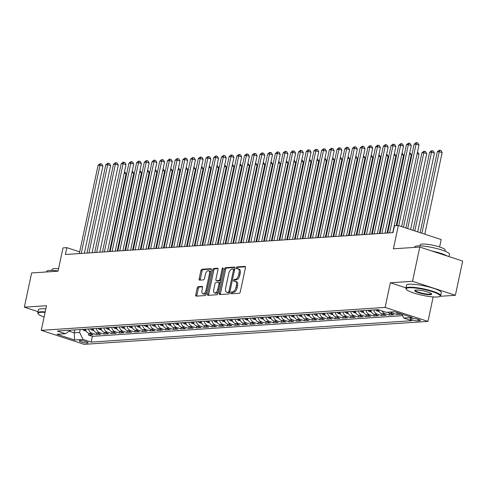 <?xml version="1.0" encoding="UTF-8"?>
<svg xmlns="http://www.w3.org/2000/svg" width="487" height="487" viewBox="0 0 487 487"><rect width="100%" height="100%" fill="white"/><g stroke="black" fill="none" stroke-linecap="round" stroke-linejoin="round"><path stroke-width="0.73" d="M230.881 292.906A0.974 0.505 -71.9 0 0 231.106 293.795A0.974 0.505 -71.9 0 0 231.209 293.807L239.251 293.271A1.394 0.718 -71.9 0 0 240.292 291.877L245.436 267.686A1.394 0.718 -71.9 0 0 245.107 266.413A1.394 0.718 -71.9 0 0 244.961 266.395L236.919 266.931A0.974 0.505 -71.9 0 0 236.189 267.905A0.974 0.505 -71.9 0 0 236.42 268.8A0.974 0.505 -71.9 0 0 236.524 268.812L237.565 268.745A4.462 2.301 -71.9 0 1 238.033 268.8A4.462 2.301 -71.9 0 1 239.068 272.884L238.642 274.899A4.462 2.301 -71.9 0 1 235.306 279.361L234.265 279.428A0.974 0.505 -71.9 0 0 233.535 280.409A0.974 0.505 -71.9 0 0 233.76 281.297A0.974 0.505 -71.9 0 0 233.863 281.309L234.904 281.243A4.462 2.301 -71.9 0 1 235.379 281.297A4.462 2.301 -71.9 0 1 236.414 285.382L235.982 287.397A4.462 2.301 -71.9 0 1 232.646 291.859L231.611 291.926A0.974 0.505 -71.9 0 0 230.881 292.906M235.379 281.297L236.536 281.675A4.462 2.301 -71.9 0 1 237.571 285.759L237.145 287.774A4.462 2.301 -71.9 0 1 233.809 292.237L232.768 292.303A0.974 0.505 -71.9 0 0 232.037 293.284A0.974 0.505 -71.9 0 0 232.007 293.758M245.436 266.821L238.082 267.308A0.974 0.505 -71.9 0 0 237.352 268.282A0.974 0.505 -71.9 0 0 237.321 268.757M238.033 268.8L239.19 269.177A4.462 2.301 -71.9 0 1 240.225 273.262L239.799 275.277A4.462 2.301 -71.9 0 1 236.463 279.739L235.422 279.806A0.974 0.505 -71.9 0 0 234.691 280.786A0.974 0.505 -71.9 0 0 234.667 281.255M87.398 342.988A4.547 0.791 -168 0 0 88.147 342.726A4.547 0.791 -168 0 0 85.061 341.29A4.547 0.791 -168 0 0 79.99 340.565A4.547 0.791 -168 0 0 79.247 340.833A4.547 0.791 -168 0 0 82.327 342.264A4.547 0.791 -168 0 0 87.398 342.988M198.239 286.666A1.394 0.718 -71.9 0 0 197.198 288.06L195.756 294.848A1.394 0.718 -71.9 0 0 196.078 296.126A1.394 0.718 -71.9 0 0 196.231 296.145L205.155 295.548A1.394 0.718 -71.9 0 0 206.202 294.154L211.34 269.962A1.394 0.718 -71.9 0 0 211.017 268.684A1.394 0.718 -71.9 0 0 210.871 268.666L201.941 269.262A1.394 0.718 -71.9 0 0 200.9 270.656L199.159 278.856A1.394 0.718 -71.9 0 0 199.481 280.135A1.394 0.718 -71.9 0 0 199.627 280.153L203.45 279.897A1.394 0.718 -71.9 0 0 204.491 278.503L205.356 274.437A3.732 1.924 -71.9 0 1 208.539 270.754A3.732 1.924 -71.9 0 1 209.404 274.163L206.019 290.094A3.732 1.924 -71.9 0 1 202.835 293.777A3.732 1.924 -71.9 0 1 201.971 290.362L202.537 287.707A1.394 0.718 -71.9 0 0 202.208 286.429A1.394 0.718 -71.9 0 0 202.062 286.411L198.239 286.666L199.402 287.044A1.394 0.718 -71.9 0 0 198.355 288.438L196.912 295.225A1.394 0.718 -71.9 0 0 196.912 296.096M440.005 296.309L455.375 295.286L412.519 281.291L419.794 247.061L393.393 248.82L398.342 225.542L394.482 225.804L393.027 232.646L65.38 254.506L66.835 247.658L62.981 247.913L58.032 271.192L31.625 272.951L24.35 307.181L38.029 311.65M412.519 281.291L390.355 282.77L385.12 307.413L41.273 330.35L46.515 305.702L24.35 307.181M219.29 293.277A1.394 0.718 -71.9 0 0 219.613 294.556A1.394 0.718 -71.9 0 0 219.765 294.574L228.689 293.978A1.394 0.718 -71.9 0 0 229.736 292.584L234.874 268.392A1.394 0.718 -71.9 0 0 234.551 267.113A1.394 0.718 -71.9 0 0 234.405 267.101L225.475 267.692A1.394 0.718 -71.9 0 0 224.434 269.086L219.29 293.277L220.453 293.661A1.394 0.718 -71.9 0 0 220.447 294.525M216.922 294.763L207.998 295.359A1.394 0.718 -71.9 0 1 207.846 295.341A1.394 0.718 -71.9 0 1 207.523 294.063L212.667 269.871A1.394 0.718 -71.9 0 1 213.708 268.477L217.531 268.221A1.394 0.718 -71.9 0 1 217.677 268.24A1.394 0.718 -71.9 0 1 217.999 269.518L215.918 279.331A1.394 0.718 -71.9 0 0 216.24 280.603A1.394 0.718 -71.9 0 0 216.386 280.622L218.925 280.451A1.394 0.718 -71.9 0 0 219.966 279.057L222.133 268.842A0.974 0.505 -71.9 0 1 222.967 267.88A0.974 0.505 -71.9 0 1 223.192 268.775L217.969 293.369A1.394 0.718 -71.9 0 1 216.922 294.763M419.794 247.061L462.65 261.056L455.375 295.286M88.877 333.382L88.518 335.08L93.145 334.77L88.914 333.394L92 333.187A5.686 4.773 -93.8 0 1 88.537 328.975M96.59 332.864L96.231 334.569L100.852 334.259L96.627 332.877L99.713 332.67A5.686 4.773 -93.8 0 1 96.243 328.457M104.297 332.353L103.938 334.052L108.564 333.747L104.334 332.365L107.42 332.158A5.686 4.773 -93.8 0 1 103.95 327.946M112.01 331.836L111.645 333.54L116.271 333.23L112.047 331.848L115.127 331.641A5.686 4.773 -93.8 0 1 111.663 327.428M119.717 331.324L119.358 333.023L123.984 332.718L119.753 331.337L122.84 331.13A5.686 4.773 -93.8 0 1 119.37 326.917M127.43 330.807L127.064 332.511L131.691 332.201L127.466 330.819L130.546 330.612A5.686 4.773 -93.8 0 1 127.083 326.4M135.136 330.296L134.777 331.994L139.404 331.69L135.173 330.308L138.259 330.101A5.686 4.773 -93.8 0 1 134.789 325.888M142.849 329.778L142.484 331.483L147.111 331.172L142.886 329.79L145.966 329.589A5.686 4.773 -93.8 0 1 142.502 325.377M150.556 329.267L150.197 330.965L154.817 330.661L150.593 329.279L153.679 329.072A5.686 4.773 -93.8 0 1 150.209 324.859M158.263 328.749L157.904 330.454L162.53 330.143L158.299 328.762L161.386 328.561A5.686 4.773 -93.8 0 1 157.922 324.348M165.976 328.238L165.61 329.936L170.237 329.632L166.012 328.25L169.092 328.043A5.686 4.773 -93.8 0 1 165.629 323.831M173.682 327.721L173.323 329.425L177.95 329.115L173.719 327.733L176.805 327.532A5.686 4.773 -93.8 0 1 173.335 323.319M181.395 327.209L181.03 328.908L185.657 328.603L181.432 327.221L184.512 327.014A5.686 4.773 -93.8 0 1 181.048 322.802M189.102 326.692L188.743 328.396L193.369 328.086L189.139 326.704L192.225 326.503A5.686 4.773 -93.8 0 1 188.755 322.291M196.815 326.18L196.45 327.879L201.076 327.574L196.851 326.193L199.932 325.986A5.686 4.773 -93.8 0 1 196.468 321.773M204.522 325.663L204.163 327.367L208.789 327.057L204.558 325.675L207.645 325.474A5.686 4.773 -93.8 0 1 204.175 321.262M212.235 325.152L211.869 326.856L216.496 326.546L212.271 325.164L215.351 324.957A5.686 4.773 -93.8 0 1 211.888 320.744M219.941 324.64L219.582 326.339L224.203 326.028L219.978 324.652L223.064 324.445A5.686 4.773 -93.8 0 1 219.594 320.233M227.648 324.123L227.289 325.827L231.915 325.517L227.685 324.135L230.771 323.928A5.686 4.773 -93.8 0 1 227.307 319.716M235.361 323.612L234.996 325.31L239.622 324.999L235.398 323.624L238.478 323.417A5.686 4.773 -93.8 0 1 235.014 319.204M243.068 323.094L242.709 324.799L247.335 324.488L243.104 323.106L246.191 322.899A5.686 4.773 -93.8 0 1 242.721 318.687M250.781 322.583L250.415 324.281L255.042 323.971L250.817 322.595L253.897 322.388A5.686 4.773 -93.8 0 1 250.434 318.175M258.487 322.065L258.128 323.77L262.755 323.459L258.524 322.077L261.61 321.87A5.686 4.773 -93.8 0 1 258.14 317.658M266.2 321.554L265.835 323.252L270.462 322.942L266.237 321.566L269.317 321.359A5.686 4.773 -93.8 0 1 265.853 317.147M273.907 321.036L273.548 322.741L278.174 322.431L273.944 321.049L277.03 320.842A5.686 4.773 -93.8 0 1 273.56 316.629M281.614 320.525L281.255 322.224L285.881 321.919L281.656 320.537L284.737 320.33A5.686 4.773 -93.8 0 1 281.273 316.118M289.327 320.008L288.968 321.712L293.588 321.402L289.363 320.02L292.45 319.813A5.686 4.773 -93.8 0 1 288.98 315.6M297.033 319.496L296.674 321.195L301.301 320.89L297.07 319.509L300.156 319.302A5.686 4.773 -93.8 0 1 296.686 315.089M304.746 318.979L304.381 320.683L309.008 320.373L304.783 318.991L307.863 318.784A5.686 4.773 -93.8 0 1 304.399 314.572M312.453 318.468L312.094 320.166L316.72 319.862L312.49 318.48L315.576 318.273A5.686 4.773 -93.8 0 1 312.106 314.06M320.166 317.95L319.801 319.655L324.427 319.344L320.202 317.962L323.283 317.761A5.686 4.773 -93.8 0 1 319.819 313.543M327.873 317.439L327.514 319.137L332.14 318.833L327.909 317.451L330.996 317.244A5.686 4.773 -93.8 0 1 327.526 313.031M335.586 316.921L335.22 318.626L339.847 318.315L335.622 316.934L338.702 316.733A5.686 4.773 -93.8 0 1 335.239 312.52M343.292 316.41L342.933 318.108L347.554 317.804L343.329 316.422L346.415 316.215A5.686 4.773 -93.8 0 1 342.945 312.003M350.999 315.893L350.64 317.597L355.267 317.287L351.036 315.905L354.122 315.704A5.686 4.773 -93.8 0 1 350.658 311.491M358.712 315.381L358.347 317.08L362.973 316.775L358.749 315.393L361.829 315.186A5.686 4.773 -93.8 0 1 358.365 310.974M366.419 314.864L366.06 316.568L370.686 316.258L366.455 314.876L369.542 314.675A5.686 4.773 -93.8 0 1 366.072 310.463M374.132 314.352L373.766 316.051L378.393 315.746L374.168 314.365L377.248 314.158A5.686 4.773 -93.8 0 1 373.785 309.945M381.838 313.835L381.479 315.539L386.106 315.229L381.875 313.847L384.961 313.646A5.686 4.773 -93.8 0 1 382.015 310.95M389.551 313.324L389.186 315.028L393.813 314.718L389.588 313.336L392.668 313.129A5.686 4.773 -93.8 0 1 390.842 311.997M397.258 312.812L396.899 314.511L401.525 314.2L397.295 312.824A5.686 4.773 -93.8 0 1 396.089 312.21M412.459 318.437L410.766 318.547A4.407 0.767 -168 0 0 410.042 318.808A4.407 0.767 -168 0 0 413.031 320.196A4.407 0.767 -168 0 0 417.943 320.896L419.642 320.781A4.407 0.767 -168 0 0 420.36 320.525A4.407 0.767 -168 0 0 417.371 319.137A4.407 0.767 -168 0 0 412.459 318.437M385.12 307.413L427.97 321.408L84.129 344.346L41.273 330.35M88.518 335.08L92.396 336.347L91.179 342.099L411.892 320.708L403.784 318.06L401.805 314.078M91.179 342.099L83.07 339.451L74.59 340.017L56.985 334.265L65.465 333.698L57.356 331.05L378.07 309.659L386.179 312.307L394.659 311.741L412.264 317.494L403.784 318.06M396.899 314.511L392.668 313.129M389.186 315.028L384.961 313.646M381.479 315.539L377.248 314.158M373.766 316.051L369.542 314.675M366.06 316.568L361.829 315.186M358.347 317.08L354.122 315.704M350.64 317.597L346.415 316.215M342.933 318.108L338.702 316.733M335.22 318.626L330.996 317.244M327.514 319.137L323.283 317.761M319.801 319.655L315.576 318.273M312.094 320.166L307.863 318.784M304.381 320.683L300.156 319.302M296.674 321.195L292.45 319.813M288.968 321.712L284.737 320.33M281.255 322.224L277.03 320.842M273.548 322.741L269.317 321.359M265.835 323.252L261.61 321.87M258.128 323.77L253.897 322.388M250.415 324.281L246.191 322.899M242.709 324.799L238.478 323.417M234.996 325.31L230.771 323.928M227.289 325.827L223.064 324.445M219.582 326.339L215.351 324.957M211.869 326.856L207.645 325.474M204.163 327.367L199.932 325.986M196.45 327.879L192.225 326.503M188.743 328.396L184.512 327.014M181.03 328.908L176.805 327.532M173.323 329.425L169.092 328.043M165.61 329.936L161.386 328.561M157.904 330.454L153.679 329.072M150.197 330.965L145.966 329.589M142.484 331.483L138.259 330.101M134.777 331.994L130.546 330.612M127.064 332.511L122.84 331.13M119.358 333.023L115.127 331.641M111.645 333.54L107.42 332.158M103.938 334.052L99.713 332.67M96.231 334.569L92 333.187M92.396 336.347L402.591 315.655M74.828 329.888L74.207 332.822L79.6 332.463L80.221 329.529M439.609 246.982L441.192 239.543L398.342 225.542M433.174 296.924L427.97 321.408M79.673 251.852L66.835 247.658M69.16 331.172L74.207 332.822L74.59 340.017M387.755 312.204A5.686 4.773 86.2 0 0 389.588 313.336M378.442 309.781A5.686 4.773 86.2 0 0 381.875 313.847M370.698 310.152A5.686 4.773 86.2 0 0 374.168 314.365M362.992 310.663A5.686 4.773 86.2 0 0 366.455 314.876M355.279 311.181A5.686 4.773 86.2 0 0 358.749 315.393M347.572 311.692A5.686 4.773 86.2 0 0 351.036 315.905M339.865 312.21A5.686 4.773 86.2 0 0 343.329 316.422M332.152 312.721A5.686 4.773 86.2 0 0 335.622 316.934M324.445 313.238A5.686 4.773 86.2 0 0 327.909 317.451M316.733 313.75A5.686 4.773 86.2 0 0 320.202 317.962M309.026 314.267A5.686 4.773 86.2 0 0 312.49 318.48M301.313 314.779A5.686 4.773 86.2 0 0 304.783 318.991M293.606 315.296A5.686 4.773 86.2 0 0 297.07 319.509M285.893 315.807A5.686 4.773 86.2 0 0 289.363 320.02M278.187 316.325A5.686 4.773 86.2 0 0 281.656 320.537M270.48 316.836A5.686 4.773 86.2 0 0 273.944 321.049M262.767 317.354A5.686 4.773 86.2 0 0 266.237 321.566M255.06 317.865A5.686 4.773 86.2 0 0 258.524 322.077M247.347 318.382A5.686 4.773 86.2 0 0 250.817 322.595M239.641 318.894A5.686 4.773 86.2 0 0 243.104 323.106M231.928 319.411A5.686 4.773 86.2 0 0 235.398 323.624M224.221 319.922A5.686 4.773 86.2 0 0 227.685 324.135M216.508 320.44A5.686 4.773 86.2 0 0 219.978 324.652M208.801 320.951A5.686 4.773 86.2 0 0 212.271 325.164M201.094 321.463A5.686 4.773 86.2 0 0 204.558 325.675M193.382 321.98A5.686 4.773 86.2 0 0 196.851 326.193M185.675 322.491A5.686 4.773 86.2 0 0 189.139 326.704M177.962 323.009A5.686 4.773 86.2 0 0 181.432 327.221M170.255 323.52A5.686 4.773 86.2 0 0 173.719 327.733M162.542 324.038A5.686 4.773 86.2 0 0 166.012 328.25M154.836 324.549A5.686 4.773 86.2 0 0 158.299 328.762M147.129 325.066A5.686 4.773 86.2 0 0 150.593 329.279M139.416 325.578A5.686 4.773 86.2 0 0 142.886 329.79M131.709 326.095A5.686 4.773 86.2 0 0 135.173 330.308M123.996 326.607A5.686 4.773 86.2 0 0 127.466 330.819M116.29 327.124A5.686 4.773 86.2 0 0 119.753 331.337M108.577 327.635A5.686 4.773 86.2 0 0 112.047 331.848M100.87 328.153A5.686 4.773 86.2 0 0 104.334 332.365M93.157 328.664A5.686 4.773 86.2 0 0 96.627 332.877M65.465 333.698L70.633 330.168M85.45 329.182A5.686 4.773 86.2 0 0 88.914 333.394M79.6 332.463L83.07 339.451M390.355 282.77L405.988 287.872M234.88 267.521L226.632 268.075A1.394 0.718 -71.9 0 0 225.591 269.469L220.453 293.661M228.257 292.151A0.974 0.505 -71.9 0 0 228.987 291.177L233.504 269.938A0.974 0.505 -71.9 0 0 233.279 269.049A0.974 0.505 -71.9 0 0 233.176 269.037L232.074 269.11A4.462 2.301 -71.9 0 0 228.738 273.572L225.658 288.085A4.462 2.301 -71.9 0 0 226.692 292.17A4.462 2.301 -71.9 0 0 227.161 292.224L229.42 292.529A0.974 0.505 -71.9 0 0 229.797 292.297M234.618 269.603A0.974 0.505 -71.9 0 0 234.436 269.427A0.974 0.505 -71.9 0 0 234.332 269.414L233.364 269.098M226.692 292.17L227.849 292.547A4.462 2.301 -71.9 0 0 228.318 292.602L227.161 292.224M229.42 292.529L228.318 292.602M218.006 268.647L214.864 268.854A1.394 0.718 -71.9 0 0 213.823 270.255L208.68 294.44A1.394 0.718 -71.9 0 0 208.68 295.311M217.269 280.908A1.394 0.718 -71.9 0 0 217.397 280.981A1.394 0.718 -71.9 0 0 217.543 280.999L220.081 280.829A1.394 0.718 -71.9 0 0 220.733 280.354M213.75 289.509A3.732 1.924 -71.9 0 0 214.615 292.924A3.732 1.924 -71.9 0 0 217.799 289.241L218.992 283.629A1.394 0.718 -71.9 0 0 218.669 282.35A1.394 0.718 -71.9 0 0 218.523 282.332L215.985 282.503A1.394 0.718 -71.9 0 0 214.944 283.897L213.75 289.509M214.615 292.924L215.778 293.302A3.732 1.924 -71.9 0 0 218.432 291.177M220.148 283.117A1.394 0.718 -71.9 0 0 219.826 282.728A1.394 0.718 -71.9 0 0 219.68 282.716M202.537 286.837L199.402 287.044M202.835 293.777L203.992 294.154A3.732 1.924 -71.9 0 0 206.652 292.03M210.694 273.012A3.732 1.924 -71.9 0 0 209.696 271.131L208.539 270.754M211.346 269.092L203.097 269.64A1.394 0.718 -71.9 0 0 202.056 271.034L200.315 279.234A1.394 0.718 -71.9 0 0 200.315 280.104M424.798 234.186L442.135 152.626L439.244 151.676L437.314 151.804L420.129 232.658M421.906 233.243L439.244 151.676L439.913 150.221L441.07 150.599L442.135 152.626M437.314 151.804L439.14 150.27L439.913 150.221M401.635 226.619L418.972 145.059L416.081 144.109L398.743 225.676M414.151 144.237L415.977 142.703L416.744 142.654L416.081 144.109L414.151 144.237L396.85 225.645M416.744 142.654L417.907 143.032L418.972 145.059M437.326 296.997A17.343 3.013 -168 0 0 439.785 296.449A17.343 3.013 -168 0 0 429.82 290.909A17.343 3.013 -168 0 0 409.068 287.762A17.343 3.013 -168 0 0 406.389 289.351A17.343 3.013 -168 0 0 419.435 294.611A17.343 3.013 -168 0 0 437.326 296.997M406.389 289.351L406.067 288.864A17.769 3.086 12 0 1 405.908 288.274A17.769 3.086 12 0 1 408.806 287.239A17.769 3.086 12 0 1 428.627 290.063A17.769 3.086 12 0 1 440.662 295.664A17.769 3.086 12 0 1 440.278 296.139L439.785 296.449M430.264 294.684A8.669 1.51 12 0 1 419.885 293.113A8.669 1.51 12 0 1 414.906 290.343A8.669 1.51 12 0 1 416.135 290.069A8.669 1.51 12 0 1 425.078 291.263A8.669 1.51 12 0 1 431.604 293.892A8.669 1.51 12 0 1 430.264 294.684M415.234 290.209A8.242 1.431 -168 0 0 415.222 290.252A8.242 1.431 -168 0 0 420.805 292.851A8.242 1.431 -168 0 0 430.003 294.16A8.242 1.431 -168 0 0 431.348 293.679A8.242 1.431 -168 0 0 431.354 293.631M414.595 247.408L414.693 246.921A17.769 3.086 12 0 1 417.596 245.892A17.769 3.086 12 0 1 437.417 248.717A17.769 3.086 12 0 1 449.452 254.311L448.971 256.588M431.811 250.982A17.769 3.086 12 0 1 447.206 256.01M420.007 245.862L420.232 244.809A12.79 2.222 12 0 1 422.32 244.066A12.79 2.222 12 0 1 436.589 246.099A12.79 2.222 12 0 1 445.258 250.129L445.033 251.182M405.908 288.274L406.548 285.26A17.769 3.086 12 0 1 409.445 284.225A17.769 3.086 12 0 1 429.266 287.05A17.769 3.086 12 0 1 441.307 292.65L440.662 295.664M45.096 312.392A17.343 3.013 -168 0 0 40.938 312.319A17.343 3.013 -168 0 0 38.266 313.908A17.343 3.013 -168 0 0 44.11 317.031M38.266 313.908L37.937 313.421A17.769 3.086 12 0 1 37.779 312.831A17.769 3.086 12 0 1 40.683 311.796A17.769 3.086 12 0 1 45.2 311.887M46.466 271.965L46.569 271.478A17.769 3.086 12 0 1 49.473 270.443A17.769 3.086 12 0 1 58.075 270.997M51.878 270.419L52.103 269.366A12.79 2.222 12 0 1 54.191 268.623A12.79 2.222 12 0 1 58.543 268.787M37.779 312.831L38.418 309.817A17.769 3.086 12 0 1 41.322 308.782A17.769 3.086 12 0 1 45.839 308.874M417.694 231.867L434.428 153.137L431.531 152.194L429.607 152.321L413.025 230.339M414.796 230.917L431.531 152.194L432.2 150.733L433.357 151.11L434.428 153.137M429.607 152.321L431.433 150.787L432.2 150.733M410.59 229.541L426.722 153.655L423.824 152.705L421.894 152.833L405.914 228.019M407.692 228.598L423.824 152.705L424.494 151.25L425.65 151.627L426.722 153.655M421.894 152.833L423.72 151.299L424.494 151.25M379.111 311.497L377.175 311.053A3.768 3.159 -93.8 0 1 375.599 309.823M403.479 227.222L419.009 154.166L417.164 153.563M378.594 310.329A3.768 3.159 -93.8 0 1 377.991 309.665M377.066 309.726A3.768 3.159 86.2 0 0 377.809 310.505L378.734 310.444M417.499 151.999L419.009 154.166M371.404 312.009L369.469 311.57A3.768 3.159 -93.8 0 1 367.892 310.341M396.205 225.688L411.302 154.677L409.457 154.081M370.887 310.846A3.768 3.159 -93.8 0 1 370.278 310.182L370.096 311.016L371.021 310.956M369.359 310.243A3.768 3.159 86.2 0 0 370.096 311.016M409.792 152.51L411.302 154.677M392.753 232.664L411.265 145.57L408.368 144.627L389.612 232.877M406.444 144.755L408.264 143.221L409.037 143.166L408.368 144.627L406.444 144.755L387.682 233.005M409.037 143.166L410.194 143.549L411.265 145.57M385.04 233.182L403.553 146.088L400.661 145.138L381.899 233.389M398.731 145.266L400.558 143.732L401.331 143.683L400.661 145.138L398.731 145.266L379.976 233.517M401.331 143.683L402.487 144.061L403.553 146.088M377.334 233.693L395.846 146.599L392.948 145.656L374.193 233.906M391.024 145.783L392.851 144.249L393.618 144.195L392.948 145.656L391.024 145.783L372.263 234.034M393.618 144.195L394.774 144.572L395.846 146.599M369.621 234.21L388.139 147.117L385.241 146.167L366.48 234.417M383.312 146.295L385.138 144.761L385.911 144.712L385.241 146.167L383.312 146.295L364.556 234.545M385.911 144.712L387.068 145.089L388.139 147.117M363.692 312.526L361.756 312.082A3.768 3.159 -93.8 0 1 360.179 310.852M387.043 233.048L403.589 155.195L401.745 154.592M363.174 311.357A3.768 3.159 -93.8 0 1 362.572 310.694L362.389 311.534L363.314 311.473M361.646 310.755A3.768 3.159 86.2 0 0 362.389 311.534M402.079 153.028L403.589 155.195M361.914 234.722L380.426 147.628L377.528 146.684L358.773 234.935M375.605 146.812L377.431 145.278L378.198 145.223L377.528 146.684L375.605 146.812L356.843 235.063M378.198 145.223L379.361 145.601L380.426 147.628M355.985 313.038L354.049 312.599A3.768 3.159 -93.8 0 1 352.472 311.37M379.33 233.559L395.882 155.706L394.038 155.109M355.467 311.875A3.768 3.159 -93.8 0 1 354.865 311.205M353.939 311.272A3.768 3.159 86.2 0 0 354.682 312.045L355.607 311.984M394.373 153.539L395.882 155.706M354.207 235.239L372.719 148.145L369.822 147.196L351.066 235.446M367.892 147.324L369.718 145.79L370.491 145.741L369.822 147.196L367.892 147.324L349.136 235.574M370.491 145.741L371.648 146.118L372.719 148.145M348.272 313.555L346.336 313.111A3.768 3.159 -93.8 0 1 344.766 311.881M371.624 234.077L388.169 156.224L386.325 155.621M347.761 312.386A3.768 3.159 -93.8 0 1 347.152 311.723L346.969 312.563L347.895 312.496M346.227 311.783A3.768 3.159 86.2 0 0 346.969 312.563M386.66 154.056L388.169 156.224M346.494 235.751L365.007 148.657L362.115 147.713L343.353 235.964M360.185 147.841L362.011 146.307L362.778 146.252L362.115 147.713L360.185 147.841L341.43 236.092M362.778 146.252L363.941 146.63L365.007 148.657M340.565 314.066L338.629 313.622A3.768 3.159 -93.8 0 1 337.053 312.398M363.917 234.588L380.463 156.735L378.618 156.132M340.048 312.904A3.768 3.159 -93.8 0 1 339.445 312.234L339.262 313.074L340.188 313.013M338.52 312.301A3.768 3.159 86.2 0 0 339.262 313.074M378.953 154.568L380.463 156.735M338.788 236.268L357.3 149.174L354.402 148.225L335.646 236.475M352.472 148.352L354.299 146.818L355.072 146.77L354.402 148.225L352.472 148.352L333.717 236.603M355.072 146.77L356.228 147.147L357.3 149.174M332.858 314.584L330.917 314.139A3.768 3.159 -93.8 0 1 329.346 312.91M356.204 235.105L372.75 157.252L370.911 156.65M332.341 313.415A3.768 3.159 -93.8 0 1 331.732 312.751L331.55 313.591L332.475 313.525M330.807 312.812A3.768 3.159 86.2 0 0 331.55 313.591M371.24 155.079L372.75 157.252M331.075 236.779L349.587 149.686L346.695 148.742L327.934 236.986M344.766 148.87L346.592 147.336L347.365 147.281L346.695 148.742L344.766 148.87L326.01 237.12M347.365 147.281L348.522 147.658L349.587 149.686M325.146 315.095L323.21 314.651A3.768 3.159 -93.8 0 1 321.633 313.427M348.497 235.617L365.043 157.764L363.199 157.161M324.628 313.932A3.768 3.159 -93.8 0 1 324.025 313.263M323.1 313.33A3.768 3.159 86.2 0 0 323.843 314.103L324.768 314.042M363.533 155.596L365.043 157.764M323.368 237.297L341.88 150.203L338.982 149.253L320.227 237.504M337.059 149.381L338.879 147.847L339.652 147.798L338.982 149.253L337.059 149.381L318.297 237.632M339.652 147.798L340.809 148.176L341.88 150.203M317.439 315.613L315.503 315.168A3.768 3.159 -93.8 0 1 313.926 313.938M340.784 236.134L357.336 158.281L355.492 157.678M316.921 314.444A3.768 3.159 -93.8 0 1 316.313 313.78L316.13 314.62L317.055 314.553M315.387 313.841A3.768 3.159 86.2 0 0 316.13 314.62M355.82 156.108L357.336 158.281M315.655 237.808L334.167 150.714L331.276 149.771L312.514 238.015M329.346 149.899L331.172 148.365L331.945 148.31L331.276 149.771L329.346 149.899L310.59 238.149M331.945 148.31L333.102 148.687L334.167 150.714M309.726 316.124L307.79 315.679A3.768 3.159 -93.8 0 1 306.213 314.456M333.078 236.645L349.623 158.792L347.779 158.19M309.208 314.961A3.768 3.159 -93.8 0 1 308.606 314.292L308.423 315.132L309.348 315.071M307.681 314.352A3.768 3.159 86.2 0 0 308.423 315.132M348.114 156.625L349.623 158.792M307.948 238.32L326.46 151.226L323.563 150.282L304.807 238.533M321.639 150.41L323.465 148.876L324.232 148.827L323.563 150.282L321.639 150.41L302.877 238.66M324.232 148.827L325.389 149.205L326.46 151.226M302.019 316.641L300.083 316.197A3.768 3.159 -93.8 0 1 298.507 314.967M325.365 237.163L341.917 159.31L340.072 158.707M301.502 315.473A3.768 3.159 -93.8 0 1 300.899 314.809L300.716 315.643L301.636 315.582M299.974 314.87A3.768 3.159 86.2 0 0 300.716 315.643M340.407 157.137L341.917 159.31M300.236 238.837L318.754 151.743L315.856 150.8L297.1 239.044M313.926 150.927L315.753 149.393L316.526 149.339L315.856 150.8L313.926 150.927L295.171 239.178M316.526 149.339L317.682 149.716L318.754 151.743M294.306 317.153L292.37 316.708A3.768 3.159 -93.8 0 1 290.794 315.479M317.658 237.674L334.204 159.821L332.359 159.219M293.795 315.99A3.768 3.159 -93.8 0 1 293.186 315.32L293.004 316.16L293.929 316.1M292.261 315.381A3.768 3.159 86.2 0 0 293.004 316.16M332.694 157.654L334.204 159.821M292.529 239.348L311.041 152.254L308.143 151.311L289.388 239.561M306.22 151.439L308.046 149.905L308.813 149.856L308.143 151.311L306.22 151.439L287.458 239.689M308.813 149.856L309.976 150.233L311.041 152.254M286.6 317.67L284.664 317.226A3.768 3.159 -93.8 0 1 283.087 315.996M309.945 238.192L326.497 160.339L324.652 159.736M286.082 316.501A3.768 3.159 -93.8 0 1 285.479 315.838L285.297 316.672L286.222 316.611M284.554 315.899A3.768 3.159 86.2 0 0 285.297 316.672M324.987 158.165L326.497 160.339M284.822 239.866L303.334 152.772L300.436 151.828L281.681 240.073M298.507 151.956L300.333 150.422L301.106 150.367L300.436 151.828L298.507 151.956L279.751 240.201M301.106 150.367L302.263 150.745L303.334 152.772M278.887 318.181L276.951 317.737A3.768 3.159 -93.8 0 1 275.38 316.507M302.238 238.703L318.784 160.85L316.946 160.247M278.375 317.019A3.768 3.159 -93.8 0 1 277.767 316.349L277.584 317.189L278.509 317.128M276.841 316.41A3.768 3.159 86.2 0 0 277.584 317.189M317.274 158.683L318.784 160.85M277.109 240.377L295.621 153.283L292.73 152.34L273.968 240.59M290.8 152.468L292.626 150.933L293.393 150.885L292.73 152.34L290.8 152.468L272.044 240.718M293.393 150.885L294.556 151.262L295.621 153.283M271.18 318.699L269.244 318.255A3.768 3.159 -93.8 0 1 267.667 317.025M294.532 239.22L311.077 161.367L309.233 160.765M270.662 317.53A3.768 3.159 -93.8 0 1 270.06 316.867M269.134 316.927A3.768 3.159 86.2 0 0 269.877 317.701L270.802 317.64M309.568 159.194L311.077 161.367M269.402 240.895L287.914 153.801L285.017 152.857L266.261 241.102M283.093 152.985L284.913 151.445L285.686 151.396L285.017 152.857L283.093 152.985L264.331 241.229M285.686 151.396L286.843 151.774L287.914 153.801M263.473 319.21L261.531 318.766A3.768 3.159 -93.8 0 1 259.961 317.536M286.819 239.732L303.364 161.879L301.526 161.276M262.956 318.048A3.768 3.159 -93.8 0 1 262.347 317.378L262.164 318.218L263.09 318.157M261.422 317.439A3.768 3.159 86.2 0 0 262.164 318.218M301.855 159.712L303.364 161.879M261.689 241.406L280.202 154.312L277.31 153.368L258.548 241.619M275.38 153.496L277.206 151.962L277.98 151.914L277.31 153.368L275.38 153.496L256.625 241.747M277.98 151.914L279.136 152.291L280.202 154.312M255.76 319.722L253.824 319.283A3.768 3.159 -93.8 0 1 252.248 318.054M279.112 240.249L295.658 162.396L293.813 161.794M255.243 318.559A3.768 3.159 -93.8 0 1 254.64 317.895L254.458 318.729L255.383 318.668M253.715 317.956A3.768 3.159 86.2 0 0 254.458 318.729M294.148 160.223L295.658 162.396M253.983 241.923L272.495 154.829L269.597 153.88L250.842 242.13M267.673 154.014L269.494 152.474L270.267 152.425L269.597 153.88L267.673 154.014L248.912 242.258M270.267 152.425L271.423 152.802L272.495 154.829M248.053 320.239L246.118 319.795A3.768 3.159 -93.8 0 1 244.541 318.565M271.399 240.761L287.951 162.908L286.106 162.305M247.536 319.076A3.768 3.159 -93.8 0 1 246.927 318.407L246.745 319.247L247.67 319.186M246.002 318.468A3.768 3.159 86.2 0 0 246.745 319.247M286.435 160.74L287.951 162.908M246.27 242.435L264.782 155.341L261.89 154.397L243.129 242.648M259.961 154.525L261.787 152.991L262.56 152.936L261.89 154.397L259.961 154.525L241.205 242.776M262.56 152.936L263.717 153.32L264.782 155.341M240.341 320.75L238.405 320.312A3.768 3.159 -93.8 0 1 236.828 319.082M263.692 241.272L280.238 163.425L278.394 162.822M239.823 319.588A3.768 3.159 -93.8 0 1 239.22 318.924L239.038 319.758L239.963 319.697M238.295 318.985A3.768 3.159 86.2 0 0 239.038 319.758M278.728 161.252L280.238 163.425M238.563 242.952L257.075 155.858L254.177 154.909L235.422 243.159M252.254 155.043L254.08 153.502L254.847 153.454L254.177 154.909L252.254 155.043L233.492 243.287M254.847 153.454L256.004 153.831L257.075 155.858M232.634 321.268L230.698 320.823A3.768 3.159 -93.8 0 1 229.121 319.594M255.979 241.789L272.531 163.936L270.687 163.334M232.116 320.105A3.768 3.159 -93.8 0 1 231.514 319.435L231.331 320.276L232.256 320.215M230.588 319.496A3.768 3.159 86.2 0 0 231.331 320.276M271.022 161.769L272.531 163.936M230.856 243.463L249.368 156.37L246.471 155.426L227.715 243.677M244.541 155.554L246.367 154.02L247.14 153.965L246.471 155.426L244.541 155.554L225.785 243.804M247.14 153.965L248.297 154.349L249.368 156.37M224.921 321.779L222.985 321.341A3.768 3.159 -93.8 0 1 221.415 320.111M248.273 242.301L264.818 164.454L262.974 163.851M224.41 320.616A3.768 3.159 -93.8 0 1 223.801 319.953L223.618 320.787L224.544 320.726M222.876 320.014A3.768 3.159 86.2 0 0 223.618 320.787M263.309 162.281L264.818 164.454M223.143 243.981L241.655 156.887L238.758 155.937L220.002 244.188M236.834 156.065L238.66 154.531L239.427 154.482L238.758 155.937L236.834 156.065L218.073 244.316M239.427 154.482L240.59 154.86L241.655 156.887M217.214 322.297L215.278 321.852A3.768 3.159 -93.8 0 1 213.702 320.623M240.56 242.818L257.112 164.965L255.267 164.363M216.697 321.128A3.768 3.159 -93.8 0 1 216.094 320.464M215.169 320.525A3.768 3.159 86.2 0 0 215.911 321.304L216.837 321.243M255.602 162.798L257.112 164.965M215.437 244.492L233.949 157.398L231.051 156.455L212.295 244.705M229.121 156.583L230.948 155.049L231.721 154.994L231.051 156.455L229.121 156.583L210.366 244.833M231.721 154.994L232.877 155.377L233.949 157.398M209.507 322.808L207.565 322.37A3.768 3.159 -93.8 0 1 205.995 321.14M232.853 243.33L249.399 165.483L247.56 164.88M208.99 321.645A3.768 3.159 -93.8 0 1 208.381 320.982L208.199 321.816L209.124 321.755M207.456 321.043A3.768 3.159 86.2 0 0 208.199 321.816M247.889 163.309L249.399 165.483M207.724 245.01L226.236 157.916L223.344 156.966L204.583 245.217M221.415 157.094L223.241 155.56L224.008 155.511L223.344 156.966L221.415 157.094L202.659 245.345M224.008 155.511L225.171 155.889L226.236 157.916M201.795 323.325L199.859 322.881A3.768 3.159 -93.8 0 1 198.282 321.651M225.146 243.847L241.692 165.994L239.847 165.391M201.277 322.157A3.768 3.159 -93.8 0 1 200.674 321.493L200.492 322.333L201.417 322.272M199.749 321.554A3.768 3.159 86.2 0 0 200.492 322.333M240.182 163.827L241.692 165.994M200.017 245.521L218.529 158.427L215.631 157.484L196.876 245.734M213.708 157.611L215.528 156.077L216.301 156.023L215.631 157.484L213.708 157.611L194.946 245.862M216.301 156.023L217.458 156.4L218.529 158.427M194.088 323.837L192.152 323.398A3.768 3.159 -93.8 0 1 190.575 322.169M217.433 244.358L233.985 166.505L232.141 165.909M193.57 322.674A3.768 3.159 -93.8 0 1 192.962 322.01L192.779 322.844L193.704 322.784M192.036 322.071A3.768 3.159 86.2 0 0 192.779 322.844M232.469 164.338L233.985 166.505M192.304 246.038L210.816 158.945L207.925 157.995L189.163 246.245M205.995 158.123L207.821 156.589L208.594 156.54L207.925 157.995L205.995 158.123L187.239 246.373M208.594 156.54L209.751 156.917L210.816 158.945M186.375 324.354L184.439 323.91A3.768 3.159 -93.8 0 1 182.862 322.68M209.727 244.876L226.272 167.023L224.428 166.42M185.857 323.185A3.768 3.159 -93.8 0 1 185.255 322.522L185.072 323.362L185.997 323.301M184.33 322.583A3.768 3.159 86.2 0 0 185.072 323.362M224.763 164.856L226.272 167.023M184.597 246.55L203.109 159.456L200.212 158.512L181.456 246.763M198.288 158.64L200.108 157.106L200.881 157.051L200.212 158.512L198.288 158.64L179.526 246.891M200.881 157.051L202.038 157.429L203.109 159.456M178.668 324.866L176.732 324.427A3.768 3.159 -93.8 0 1 175.156 323.198M202.014 245.387L218.566 167.534L216.721 166.938M178.151 323.703A3.768 3.159 -93.8 0 1 177.542 323.033L177.359 323.873L178.285 323.812M176.617 323.1A3.768 3.159 86.2 0 0 177.359 323.873M217.056 165.367L218.566 167.534M176.884 247.067L195.397 159.973L192.505 159.024L173.743 247.274M190.575 159.152L192.402 157.618L193.175 157.569L192.505 159.024L190.575 159.152L171.82 247.402M193.175 157.569L194.331 157.946L195.397 159.973M170.955 325.383L169.019 324.939A3.768 3.159 -93.8 0 1 167.443 323.709M194.307 245.905L210.853 168.052L209.008 167.449M170.438 324.214A3.768 3.159 -93.8 0 1 169.835 323.551L169.653 324.391L170.578 324.33M168.91 323.612A3.768 3.159 86.2 0 0 169.653 324.391M209.343 165.884L210.853 168.052M169.178 247.579L187.69 160.485L184.792 159.541L166.037 247.792M182.868 159.669L184.695 158.135L185.462 158.08L184.792 159.541L182.868 159.669L164.107 247.92M185.462 158.08L186.624 158.458L187.69 160.485M163.248 325.894L161.313 325.45A3.768 3.159 -93.8 0 1 159.736 324.226M186.594 246.416L203.146 168.563L201.301 167.96M162.731 324.732A3.768 3.159 -93.8 0 1 162.128 324.062M161.203 324.129A3.768 3.159 86.2 0 0 161.946 324.902L162.871 324.841M201.636 166.396L203.146 168.563M161.471 248.096L179.983 161.002L177.085 160.053L158.33 248.303M175.156 160.18L176.982 158.646L177.755 158.598L177.085 160.053L175.156 160.18L156.4 248.431M177.755 158.598L178.912 158.975L179.983 161.002M155.536 326.412L153.6 325.967A3.768 3.159 -93.8 0 1 152.029 324.738M178.887 246.933L195.433 169.08L193.589 168.478M155.024 325.243A3.768 3.159 -93.8 0 1 154.416 324.579L154.233 325.419L155.158 325.353M153.49 324.64A3.768 3.159 86.2 0 0 154.233 325.419M193.923 166.913L195.433 169.08M153.758 248.607L172.27 161.514L169.379 160.57L150.617 248.814M167.449 160.698L169.275 159.164L170.042 159.109L169.379 160.57L167.449 160.698L148.693 248.948M170.042 159.109L171.205 159.486L172.27 161.514M147.829 326.923L145.893 326.479A3.768 3.159 -93.8 0 1 144.316 325.255M171.18 247.445L187.726 169.592L185.882 168.989M147.311 325.76A3.768 3.159 -93.8 0 1 146.709 325.091L146.526 325.931L147.451 325.87M145.783 325.158A3.768 3.159 86.2 0 0 146.526 325.931M186.217 167.425L187.726 169.592M146.051 249.125L164.563 162.031L161.666 161.081L142.91 249.332M159.736 161.209L161.562 159.675L162.335 159.626L161.666 161.081L159.736 161.209L140.98 249.46M162.335 159.626L163.492 160.004L164.563 162.031M140.122 327.441L138.18 326.996A3.768 3.159 -93.8 0 1 136.61 325.766M163.468 247.962L180.013 170.109L178.175 169.506M139.605 326.272A3.768 3.159 -93.8 0 1 138.996 325.608L138.813 326.448L139.739 326.381M138.071 325.669A3.768 3.159 86.2 0 0 138.813 326.448M178.504 167.936L180.013 170.109M138.338 249.636L156.851 162.542L153.959 161.599L135.197 249.843M152.029 161.727L153.855 160.193L154.623 160.138L153.959 161.599L152.029 161.727L133.274 249.977M154.623 160.138L155.785 160.515L156.851 162.542M132.409 327.952L130.473 327.507A3.768 3.159 -93.8 0 1 128.897 326.284M155.761 248.473L172.307 170.62L170.462 170.018M131.892 326.789A3.768 3.159 -93.8 0 1 131.289 326.12L131.106 326.96L132.032 326.899M130.364 326.18A3.768 3.159 86.2 0 0 131.106 326.96M170.797 168.453L172.307 170.62M130.632 250.154L149.144 163.054L146.246 162.11L127.491 250.361M144.322 162.238L146.143 160.704L146.916 160.655L146.246 162.11L144.322 162.238L125.561 250.488M146.916 160.655L148.072 161.033L149.144 163.054M124.702 328.469L122.767 328.025A3.768 3.159 -93.8 0 1 121.19 326.795M148.048 248.991L164.6 171.138L162.755 170.535M124.185 327.301A3.768 3.159 -93.8 0 1 123.576 326.637L123.394 327.477L124.319 327.41M122.651 326.698A3.768 3.159 86.2 0 0 123.394 327.477M163.084 168.965L164.6 171.138M122.919 250.665L141.431 163.571L138.539 162.628L119.778 250.872M136.61 162.755L138.436 161.221L139.209 161.167L138.539 162.628L136.61 162.755L117.854 251.006M139.209 161.167L140.366 161.544L141.431 163.571M116.99 328.981L115.054 328.536A3.768 3.159 -93.8 0 1 113.477 327.313M140.341 249.502L156.887 171.649L155.043 171.047M116.472 327.818A3.768 3.159 -93.8 0 1 115.869 327.148L115.687 327.988L116.612 327.928M114.944 327.209A3.768 3.159 86.2 0 0 115.687 327.988M155.377 169.482L156.887 171.649M115.212 251.176L133.724 164.082L130.826 163.139L112.071 251.389M128.903 163.267L130.729 161.733L131.496 161.684L130.826 163.139L128.903 163.267L110.141 251.517M131.496 161.684L132.653 162.061L133.724 164.082M109.283 329.498L107.347 329.054A3.768 3.159 -93.8 0 1 105.77 327.824M132.628 250.02L149.18 172.167L147.336 171.564M108.765 328.329A3.768 3.159 -93.8 0 1 108.157 327.666L107.98 328.5L108.899 328.439M107.237 327.727A3.768 3.159 86.2 0 0 107.98 328.5M147.671 169.993L149.18 172.167M107.499 251.694L126.017 164.6L123.12 163.656L104.358 251.901M121.19 163.784L123.016 162.25L123.789 162.195L123.12 163.656L121.19 163.784L102.434 252.029M123.789 162.195L124.946 162.573L126.017 164.6M101.57 330.009L99.634 329.565A3.768 3.159 -93.8 0 1 98.057 328.335M124.922 250.531L141.467 172.678L139.623 172.075M101.059 328.847A3.768 3.159 -93.8 0 1 100.45 328.177L100.267 329.017L101.193 328.956M99.525 328.238A3.768 3.159 86.2 0 0 100.267 329.017M139.958 170.511L141.467 172.678M99.792 252.205L118.304 165.111L115.407 164.168L96.651 252.418M113.483 164.296L115.309 162.761L116.076 162.713L115.407 164.168L113.483 164.296L94.721 252.546M116.076 162.713L117.239 163.09L118.304 165.111M93.863 330.527L91.927 330.083A3.768 3.159 -93.8 0 1 90.351 328.853M117.209 251.048L133.761 173.195L131.916 172.593M93.346 329.358A3.768 3.159 -93.8 0 1 92.743 328.695L92.56 329.529L93.486 329.468M91.818 328.755A3.768 3.159 86.2 0 0 92.56 329.529M132.251 171.022L133.761 173.195M92.086 252.723L110.598 165.629L107.7 164.685L88.944 252.93M105.77 164.813L107.597 163.279L108.37 163.224L107.7 164.685L105.77 164.813L87.015 253.057M108.37 163.224L109.526 163.602L110.598 165.629M86.15 331.038L84.214 330.594A3.768 3.159 -93.8 0 1 82.644 329.364M109.502 251.56L126.048 173.707L124.209 173.104M85.639 329.876A3.768 3.159 -93.8 0 1 85.03 329.206M84.105 329.267A3.768 3.159 86.2 0 0 84.848 330.046L85.773 329.985M124.538 171.54L126.048 173.707M84.373 253.234L102.885 166.14L99.993 165.196L81.232 253.447M98.064 165.324L99.89 163.79L100.657 163.742L99.993 165.196L98.064 165.324L79.308 253.575M100.657 163.742L101.82 164.119L102.885 166.14M397.295 312.824L397.849 312.782M419.806 319.996L419.642 320.781M418.266 319.393L417.943 320.896M233.809 292.237L232.646 291.859M237.145 287.774L235.982 287.397M237.571 285.759L236.414 285.382M235.422 279.806L234.265 279.428M236.463 279.739L235.306 279.361M239.799 275.277L238.642 274.899M240.225 273.262L239.068 272.884M238.082 267.308L236.919 266.931M232.768 292.303L231.611 291.926M225.591 269.469L224.434 269.086M226.632 268.075L225.475 267.692M229.967 291.494L228.987 291.177M234.478 270.261L233.504 269.938M208.68 294.44L207.523 294.063M213.823 270.255L212.667 269.871M214.864 268.854L213.708 268.477M217.543 280.999L216.386 280.622M220.081 280.829L218.925 280.451M220.94 279.38L219.966 279.057M223.113 269.165L222.133 268.842M218.779 289.558L217.799 289.241M219.972 283.945L218.992 283.629M206.993 290.41L206.019 290.094M210.378 274.485L209.404 274.163M200.315 279.234L199.159 278.856M202.056 271.034L200.9 270.656M203.097 269.64L201.941 269.262M196.912 295.225L195.756 294.848M198.355 288.438L197.198 288.06M377.255 311.071L378.843 310.968M377.985 309.665L377.809 310.505M369.542 311.589L371.131 311.479M361.835 312.1L363.424 311.997M354.122 312.617L355.711 312.508M354.859 311.211L354.682 312.045M346.415 313.129L348.004 313.025M338.709 313.64L340.297 313.537M330.996 314.158L332.584 314.054M323.289 314.669L324.878 314.565M324.019 313.263L323.843 314.103M315.576 315.186L317.165 315.077M307.869 315.698L309.458 315.594M300.156 316.215L301.745 316.106M292.45 316.727L294.038 316.623M284.737 317.244L286.326 317.134M277.03 317.755L278.619 317.652M269.323 318.273L270.912 318.163M270.054 316.867L269.877 317.701M261.61 318.784L263.199 318.681M253.904 319.302L255.492 319.192M246.191 319.813L247.78 319.709M238.484 320.33L240.073 320.221M230.771 320.842L232.36 320.738M223.064 321.359L224.653 321.25M215.357 321.87L216.946 321.767M216.088 320.464L215.911 321.304M207.645 322.388L209.233 322.278M199.938 322.899L201.527 322.796M192.225 323.417L193.814 323.307M184.518 323.928L186.107 323.825M176.805 324.445L178.394 324.336M169.099 324.957L170.687 324.853M161.386 325.468L162.975 325.365M162.122 324.062L161.946 324.902M153.679 325.986L155.268 325.882M145.972 326.497L147.561 326.393M138.259 327.014L139.848 326.911M130.553 327.526L132.141 327.422M122.84 328.043L124.428 327.934M115.133 328.555L116.722 328.451M107.42 329.072L109.009 328.962M99.713 329.583L101.302 329.48M92 330.101L93.589 329.991M84.294 330.612L85.882 330.509M85.024 329.206L84.848 330.046M234.436 269.427L233.279 269.049M217.397 280.981L216.24 280.603M219.826 282.728L218.669 282.35"/></g></svg>
